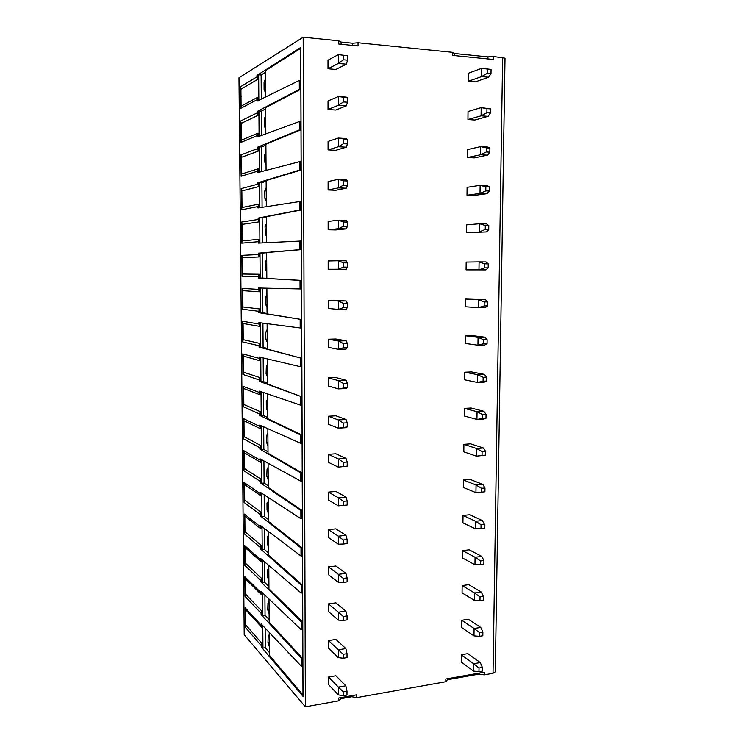 <?xml version="1.0" encoding="UTF-8"?>
<svg xmlns="http://www.w3.org/2000/svg" width="744" height="744" viewBox="0 0 744 744"><rect width="100%" height="100%" fill="white"/><g stroke="black" fill="none" stroke-linecap="round" stroke-linejoin="round"><path stroke-width="1.12" d="M238.982 77.776L244.199 634.734L305.366 706.8L303.18 37.2L238.982 77.776M301.432 666.289L301.394 658.347L302.427 658.18L302.455 666.122L301.432 666.289L261.191 623.937L261.2 625.23L245.102 607.727L245.715 609.773L245.855 625.062L245.288 627.266L245.102 607.727M257.833 100.775L257.805 97.231L241.084 106.178L240.926 89.252L257.675 79.366L256.996 75.386L300.762 47.477L303.031 696.403L261.367 647.048L261.358 645.755L245.288 627.266M257.006 76.827L240.284 86.853L240.489 108.485L257.182 99.659L257.192 101.1L299.293 80.445L300.381 80.538L300.409 89.429L265.654 107.62L265.831 133.79M258.112 136.719L258.084 133.111L241.4 140.179L241.242 123.365L257.945 115.376L257.266 111.423L299.321 89.336L299.293 80.445M257.275 112.865L240.6 120.993L240.796 142.476L257.452 135.538L257.461 136.961L300.52 121.123L300.557 129.94L265.906 144.224L266.082 170.339L266.045 164.935L264.892 162.452L266.036 162.508M258.382 172.413L258.354 168.758L241.707 173.966L241.549 157.263L258.214 151.134L257.545 147.219L299.469 129.875L299.441 121.049M257.554 148.651L240.917 154.901L241.112 176.254L257.722 171.167L257.74 172.589L300.669 161.392L300.697 170.143L266.157 180.587L266.333 206.646M258.652 207.864L258.624 204.154L242.014 207.53L241.865 190.938L258.484 186.651L257.815 182.773L299.618 170.097L299.581 161.336M257.824 184.187L241.223 188.604L241.419 209.817L258.001 206.562L258.01 207.967L300.808 201.364L300.836 210.05L266.399 216.69L266.584 242.693L266.538 236.592L265.394 233.904L266.519 233.932M258.912 243.074L258.884 239.308L242.321 240.879L242.172 224.39L258.754 221.926L258.084 218.085L299.767 210.013L299.73 201.326M258.094 219.489L241.54 222.084L241.735 243.158L258.27 241.707L258.28 243.111L300.948 241.019L300.976 249.64L266.65 252.551L266.826 278.433L301.088 280.386L301.115 288.942L300.055 288.942L300.018 280.386L301.088 280.386M258.363 254.56L241.847 255.35L242.042 276.294L258.531 276.629L258.54 278.014L259.182 278.014L259.154 274.238L242.628 274.024L242.479 257.638L259.024 256.968L258.354 253.165L299.906 249.631L299.879 241.01M258.54 278.014L300.018 280.386M300.055 288.942L258.624 288.002L258.633 289.388L242.153 288.402L242.339 309.216L258.8 311.308L258.81 312.685L301.227 319.446L301.255 327.937L300.195 327.964L300.158 319.464M300.195 327.964L258.884 322.608L258.893 323.984L242.451 321.25L242.646 341.933L259.061 345.755L259.07 347.132L301.367 358.217L301.394 366.643L300.334 366.68L300.306 358.255M300.334 366.68L259.144 356.981L259.163 358.348L242.758 353.893L242.944 374.437L259.321 379.979L259.331 381.337L301.497 396.701L301.525 405.062L300.474 405.117L300.446 396.747M300.474 405.117L259.414 391.13L259.423 392.488L243.056 386.322L243.242 406.736L259.582 413.971L259.591 415.329L300.585 434.961L301.636 434.887L301.664 443.192L300.613 443.266L300.585 434.961M300.613 443.266L259.665 425.047L259.684 426.396L243.353 418.547L243.539 438.839L259.842 447.739L259.851 449.088L300.725 472.877L301.766 472.793L301.794 481.033L300.753 481.126L300.725 472.877M300.753 481.126L259.926 458.741L259.935 460.08L243.651 450.566L243.837 470.729L260.102 481.284L260.112 482.624L300.855 510.524L301.906 510.421L301.934 518.605L300.892 518.707L300.855 510.524M300.892 518.707L260.186 492.221L260.195 493.551L243.948 482.391L244.125 502.433L260.353 514.615L260.363 515.936L300.995 547.891L302.036 547.77L302.064 555.889L301.022 556.01L300.995 547.891M301.022 556.01L260.437 525.469L260.447 526.799L244.237 514.02L244.423 533.932L260.605 547.724L260.623 549.035L301.134 584.979L302.166 584.849L302.194 592.903L301.162 593.042L301.134 584.979M301.162 593.042L260.688 558.511L260.698 559.823L244.525 545.445L244.711 565.235L260.865 580.608L260.874 581.92L301.264 621.798L302.297 621.649L302.324 629.647L301.292 629.796L301.264 621.798M301.292 629.796L260.939 591.331L260.949 592.633L244.813 576.684L244.999 596.353L261.107 613.289L261.116 614.591L301.394 658.347M269.17 619.631L265.05 615.232L262.706 615.548L261.739 614.507L261.711 610.964L245.567 594.14L245.427 578.748L261.59 594.8L261.562 591.917M302.427 658.18L269.179 622.179L269.021 599.032L269.021 601.617L267.961 603.142L269.049 603.003M261.116 614.591L261.739 614.507M262.53 592.847L262.706 615.548M264.901 595.107L265.05 615.232M261.107 613.289L261.711 610.964M245.567 594.14L244.999 596.353M244.813 576.684L245.427 578.748M245.492 585.323L245.511 587.583M261.59 594.8L260.949 592.633M265.413 72.317L265.441 78.827L264.055 82.51L264.111 90.164L265.534 92.284L265.562 96.99L265.403 70.745L300.716 48.304L302.985 694.952L269.412 655.306L269.254 632.419L269.254 634.632L268.193 636.046L269.282 635.888M302.297 621.649L268.956 588.839L268.798 565.421M302.166 584.849L268.724 555.275L268.565 531.588M302.036 547.77L268.491 521.479L268.333 497.522M301.906 510.421L268.259 487.459L268.091 463.224L268.1 467.344L267.031 469.371L268.138 469.278M301.766 472.793L268.026 453.217L267.859 428.693L267.868 433.213L266.789 435.361L267.905 435.287M301.636 434.887L267.784 418.733L267.617 393.929M301.497 396.701L267.552 384.016L267.375 358.924L267.394 364.253L266.315 366.662L267.431 366.625M301.367 358.217L267.31 349.057L267.133 323.677M301.227 319.446L267.068 313.866L266.891 288.188M261.367 647.048L262.948 648.089L262.781 625.602M268.193 636.046L267.97 642.621L269.347 646.713L269.375 652.534L265.292 647.736L262.948 648.089M265.292 647.736L265.143 628.094M261.358 645.755L261.953 643.439L261.981 646.955M261.953 643.439L245.855 625.062M245.79 618.552L245.771 616.302M261.814 624.588L261.832 627.378L245.715 609.773M261.832 627.378L261.2 625.23M269.319 642.416L267.97 642.621M268.24 642.918L269.328 642.76M265.394 72.317L261.125 75.005L258.652 74.8L258.838 100.282M256.996 75.386L258.652 74.8M261.125 75.005L261.302 99.082M264.334 82.352L265.487 82.445M265.487 82.63L264.055 82.51M264.39 90.015L265.534 90.108M299.321 89.336L300.409 89.429M265.813 133.799L265.803 128.731L264.362 126.48L264.306 118.882L265.71 115.367L265.645 108.903L261.386 111.116L258.921 110.949L259.107 136.338M257.266 111.423L258.921 110.949M261.386 111.116L261.562 135.408M264.585 118.752L265.729 118.826M264.306 118.882L265.729 118.975M264.641 126.359L265.785 126.433M299.469 129.875L300.557 129.94M265.915 145.238L261.646 146.977L259.191 146.847L259.377 172.143M257.545 147.219L259.191 146.847M261.646 146.977L261.832 171.483M264.892 162.452L264.557 154.994L265.98 154.957M264.836 154.901L265.943 151.664L265.896 145.238M264.557 154.994L265.98 155.068M299.618 170.097L300.697 170.143M266.157 181.331L261.907 182.596L259.461 182.503L259.647 207.706M257.815 182.773L259.461 182.503M261.907 182.596L262.093 207.316M266.315 206.646L266.278 200.88L264.864 198.36L264.808 190.864L266.222 190.836M265.087 190.799L266.185 187.702L266.138 181.331M264.808 190.864L266.222 190.92M265.143 198.304L266.278 198.341M299.767 210.013L300.836 210.05M265.394 233.904L265.059 226.492L266.454 223.498L266.389 217.164L259.721 217.908L259.907 243.028M258.084 218.085L259.721 217.908M262.167 217.973L262.344 242.907M265.338 226.455L266.473 226.474M265.059 226.492L266.473 226.52M299.906 249.631L300.976 249.64M262.418 253.109L259.982 253.09L260.177 278.07L262.604 278.079L262.418 253.109L266.631 252.755L266.678 259.042L265.58 261.86L266.715 261.869L265.58 261.86M258.354 253.165L259.982 253.09M265.31 261.869L265.357 269.272L266.761 272.053L266.808 278.312L262.604 278.079M259.182 278.014L260.177 278.07M265.636 269.272L266.761 269.272M262.678 288.095L262.855 312.806L260.437 312.843L260.251 288.04M266.873 288.188L266.919 294.354L265.552 297.014L265.608 304.361L267.003 307.272L267.049 313.494L262.855 312.806M258.81 312.685L260.437 312.843M265.831 297.033L266.957 297.023M265.878 304.389L267.003 304.38M265.608 304.361L267.003 304.343M262.93 323.129L263.106 347.308L260.688 347.374L260.512 322.822M267.31 348.425L263.106 347.308M259.07 347.132L260.688 347.374M267.291 348.425L267.245 342.249L265.85 339.218L265.794 331.917L267.189 331.945M266.073 331.964L267.161 329.425L267.115 323.677M266.12 339.273L267.245 339.245M265.85 339.218L267.245 339.18M263.181 357.929L263.357 381.579L260.949 381.681L260.772 357.362M267.542 383.132L263.357 381.579M259.331 381.337L260.949 381.681M267.524 383.132L267.487 376.994L266.092 373.832L266.315 366.662M266.361 373.916L267.477 373.879M266.092 373.832L267.477 373.776M263.432 392.497L263.599 415.626L261.209 415.757L261.023 391.679M267.784 417.598L263.599 415.626M259.591 415.329L261.209 415.757M267.766 417.598L267.719 411.506L266.333 408.224L266.278 401.025L267.663 401.072M266.557 401.128L267.654 398.849L267.598 393.92M266.603 408.335L267.719 408.279M266.333 408.224L267.719 408.149M263.683 426.833L263.85 449.441L261.46 449.608L261.284 425.763M268.017 451.831L263.85 449.441M259.851 449.088L261.46 449.608M267.998 451.841L267.952 445.777L266.566 442.382L266.789 435.361M266.845 442.522L267.952 442.448M266.566 442.382L267.952 442.289M263.934 460.936L264.092 483.042L261.711 483.237L261.535 459.625M268.249 485.841L264.092 483.042M260.112 482.624L261.711 483.237M268.231 485.841L268.203 479.824L266.808 476.309L267.031 469.371M267.077 476.476L268.184 476.393M266.808 476.309L268.184 476.197M264.176 494.816L264.334 516.41L261.962 516.643L261.786 493.263M268.482 519.628L264.334 516.41M260.363 515.936L261.962 516.643M268.463 519.628L268.435 513.648L267.04 510.012L266.994 502.953L268.37 503.046M267.263 503.149L268.352 501.251L268.314 497.504M267.31 510.207L268.417 510.105M267.04 510.012L268.417 509.882M264.418 528.473L264.576 549.565L262.214 549.825L262.037 526.678M268.714 553.183L264.576 549.565M260.623 549.035L262.214 549.825M268.696 553.183L268.649 547.249L267.273 543.492L267.226 536.48L268.593 536.582M267.496 536.703L268.584 534.927L268.547 531.569M267.552 543.715L268.64 543.594M267.273 543.492L268.64 543.343M264.659 561.897L264.817 582.506L262.455 582.803L262.288 559.869M268.937 586.514L264.817 582.506M260.874 581.92L262.455 582.803M268.919 586.523L268.882 580.627L267.505 576.758L267.459 569.792L268.826 569.904M267.728 570.034L268.817 568.379L268.779 565.403M267.775 577L268.872 576.87M267.505 576.758L268.872 576.591M261.488 581.845L261.46 578.283L245.278 563.022L245.139 547.538L261.339 562.018L261.311 559.042M260.865 580.608L261.46 578.283M245.278 563.022L244.711 565.235M244.525 545.445L245.139 547.538M245.148 554.224L245.222 556.428M261.339 562.018L260.698 559.823M261.237 548.97L261.209 545.38L244.99 531.709L244.85 516.131L261.088 529.012L261.06 525.943M260.605 547.724L261.209 545.38M244.99 531.709L244.423 533.932M244.237 514.02L244.85 516.131M244.832 522.902L244.934 525.069M261.088 529.012L260.447 526.799M260.986 515.88L260.958 512.272L244.702 500.201L244.562 484.53L260.837 495.792L260.809 492.63M260.353 514.615L260.958 512.272M244.702 500.201L244.125 502.433M243.948 482.391L244.562 484.53M244.618 491.217L244.646 493.523M260.837 495.792L260.195 493.551M260.735 482.568L260.707 478.931L244.413 468.497L244.264 452.724L260.577 462.349L260.558 459.085M260.102 481.284L260.707 478.931M244.413 468.497L243.837 470.729M243.651 450.566L244.264 452.724M244.33 459.457L244.348 461.773M260.577 462.349L259.935 460.08M260.484 449.041L260.456 445.386L244.116 436.598L243.976 420.723L260.326 428.684L260.298 425.326M259.842 447.739L260.456 445.386M244.116 436.598L243.539 438.839M243.353 418.547L243.976 420.723M244.032 427.493L244.06 429.827M260.326 428.684L259.684 426.396M260.223 415.292L260.195 411.609L243.827 404.494L243.679 388.517L260.065 394.794L260.037 391.344M259.582 413.971L260.195 411.609M243.827 404.494L243.242 406.736M243.056 386.322L243.679 388.517M243.744 395.334L243.762 397.687M260.065 394.794L259.423 392.488M259.963 381.319L259.935 377.608L243.53 372.186L243.381 356.106L259.805 360.682L259.786 357.129M259.321 379.979L259.935 377.608M243.53 372.186L242.944 374.437M242.758 353.893L243.381 356.106M243.446 362.97L243.465 365.332M259.805 360.682L259.163 358.348M259.702 347.113L259.675 343.384L243.232 339.673L243.083 323.491L259.544 326.346L259.517 322.691M259.061 345.755L259.675 343.384M243.232 339.673L242.646 341.933M242.451 321.25L243.083 323.491M243.149 330.401L243.167 332.773M259.544 326.346L258.893 323.984M259.442 312.685L259.414 308.927L242.925 306.956L242.777 290.672L259.284 291.769L259.256 288.021M258.8 311.308L259.414 308.927M242.925 306.956L242.339 309.216M242.153 288.402L242.777 290.672M242.842 297.619L242.86 300.018M259.284 291.769L258.633 289.388M258.531 276.629L259.154 274.238M259.024 256.968L258.996 253.174M242.628 274.024L242.042 276.294M241.847 255.35L242.479 257.638M242.544 264.632L242.563 267.04M258.27 241.707L258.884 239.308M258.754 221.926L258.726 218.104M242.321 240.879L241.735 243.158M241.54 222.084L242.172 224.39M242.237 231.43L242.256 233.858M258.001 206.562L258.624 204.154M258.484 186.651L258.456 182.801M242.014 207.53L241.419 209.817M241.223 188.604L241.865 190.938M241.93 198.016L241.949 200.462M257.722 171.167L258.354 168.758M258.214 151.134L258.187 147.256M241.707 173.966L241.112 176.254M240.917 154.901L241.549 157.263M241.614 164.396L241.642 166.851M257.452 135.538L258.084 133.111M257.945 115.376L257.917 111.47M241.4 140.179L240.796 142.476M240.6 120.993L241.242 123.365M241.307 130.544L241.326 133.018M257.182 99.659L257.805 97.231M257.675 79.366L257.638 75.442M241.084 106.178L240.489 108.485M240.284 86.853L240.926 89.252M240.991 96.478L241.019 98.971M267.961 603.142L267.738 609.801L269.123 613.772M269.105 613.781L269.151 619.631M268.007 610.071L269.096 609.922M267.738 609.801L269.096 609.615M305.366 706.8L338.678 700.848L340.882 698.681L351.717 696.747L356.785 697.621L445.814 681.718L445.842 679.012L484.26 672.195L484.223 674.864L493.021 673.292L495.299 671.786M356.785 697.621L356.794 694.803L338.678 698.021L338.678 700.848M487.925 58.934L487.962 56.879L454.296 53.484L452.65 52.34L358.041 42.761L352.628 43.226L341.087 42.064L338.743 40.799L303.18 37.2M338.743 40.799L338.743 44.026L358.041 45.951L358.041 42.761M452.65 52.34L452.622 55.409L493.281 59.474L493.328 56.47L505.018 58.19L495.299 671.934M328.569 676.994L328.578 684.61L338.334 694.877L338.334 687.084L328.569 676.994L335.925 675.757L345.839 685.782L338.334 687.084L343.207 691.799L346.983 691.139L345.839 685.782M461.726 620.273L461.633 627.527L473.984 635.897L474.086 628.485L461.726 620.273L468.311 619.268L480.782 627.434L474.086 628.485L479.527 632.586L479.471 636.325L482.837 635.776L482.884 632.056L479.527 632.586M328.532 640.565L328.541 648.238L338.334 657.64L338.334 649.782L328.532 640.565L335.916 639.44L345.867 648.601L338.334 649.782L343.235 654.274L347.02 653.669L345.867 648.601M462.154 585.565L462.071 592.875L474.467 600.464L474.57 592.996L462.154 585.565L468.757 584.663L481.294 592.047L474.57 592.996L480.029 596.902L479.973 600.659L483.349 600.176L483.405 596.418L480.029 596.902M328.495 603.858L328.504 611.587L338.334 620.115L338.334 612.2L328.495 603.858L335.916 602.845L345.904 611.131L338.334 612.2L343.254 616.469L347.057 615.92L345.904 611.131M462.591 550.625L462.498 557.981L474.96 564.78L475.063 557.256L462.591 550.625L469.213 549.825L481.796 556.41L475.063 557.256L480.54 560.957L480.485 564.743L483.87 564.305L483.926 560.53L480.54 560.957M328.467 566.891L328.476 574.675L338.334 582.301L338.334 574.331L328.467 566.891L335.907 565.989L345.932 573.382L338.334 574.331L343.272 578.376L347.095 577.893L345.932 573.382M463.028 515.443L462.935 522.846L475.444 528.835L475.546 521.256L463.028 515.443L469.669 514.736L482.317 520.521L475.546 521.256L481.052 524.753L480.996 528.566L484.4 528.184L484.456 524.381L481.052 524.753M328.43 529.644L328.439 537.484L338.343 544.208L338.343 536.173L328.43 529.644L335.897 528.854L345.96 535.345L338.343 536.173L343.291 539.986L347.132 539.558L345.96 535.345M463.466 480.01L463.373 487.469L475.937 492.64L476.048 485.004L463.466 480.01L470.134 479.406L482.828 484.372L476.048 485.004L481.573 488.287L481.517 492.128L484.921 491.803L484.976 487.971L481.573 488.287M328.392 492.119L328.402 500.024L338.343 505.827L338.343 497.727L328.392 492.119L335.888 491.449L345.997 497.02L338.343 497.727L343.319 501.307L347.16 500.945L345.997 497.02M485.46 455.161L476.439 456.174L476.541 448.483L463.912 444.326L470.599 443.833L483.349 447.972L476.541 448.483L482.093 451.562L482.038 455.43L485.46 455.161L485.516 451.292L482.093 451.562M463.912 444.326L463.819 451.841L476.439 456.174L482.038 455.43M328.364 454.314L328.364 462.275L338.343 467.148L347.197 466.125L338.343 467.148L338.343 458.992L328.364 454.314L335.888 453.766L346.025 458.406L338.343 458.992L343.337 462.322L347.197 462.024L346.025 458.406M485.99 418.249L483.767 419.021L476.941 419.449L477.044 411.702L464.358 408.391L471.064 408L483.879 411.302L477.044 411.702L482.614 414.566L482.558 418.463L485.99 418.249L486.046 414.352L482.614 414.566M464.358 408.391L464.256 415.961L476.941 419.449L482.558 418.463M328.327 416.231L328.337 424.247L338.343 428.172L347.234 426.935L346.053 427.688L338.343 428.172L338.343 419.951L328.327 416.231L335.879 415.794L346.053 419.495L338.343 419.951L343.356 423.048L347.234 422.806L346.053 419.495M486.529 381.067L484.298 382.146L477.443 382.463L477.555 374.66L464.805 372.205L471.538 371.926L484.409 374.362L477.555 374.66L483.144 377.301L483.089 381.226L486.529 381.067L486.595 377.143L483.144 377.301M464.805 372.205L464.712 379.821L477.443 382.463L483.089 381.226M328.29 377.859L328.299 385.941L338.353 388.898L347.271 387.447L346.081 388.535L338.353 388.898L338.353 380.612L328.29 377.859L335.87 377.543L346.09 380.277L338.353 380.612L343.384 383.458L347.271 383.29L346.09 380.277M487.078 343.616L484.828 344.993L477.955 345.197L478.057 337.339L465.251 335.758L472.012 335.591L484.939 337.162L478.057 337.339L483.674 339.757L483.619 343.709L487.078 343.616L487.134 339.664L483.674 339.757M465.251 335.758L465.158 343.43L477.955 345.197L483.619 343.709M328.253 339.199L328.262 347.336L338.353 349.317L343.403 347.764L347.308 347.653L346.118 349.085L338.353 349.317L338.353 340.966L328.253 339.199L335.86 339.004L346.118 340.771L338.353 340.966L343.403 343.561L347.308 343.458L346.118 340.771M487.627 305.886L485.358 307.579L478.466 307.672L478.569 299.748L465.707 299.051L485.469 299.692L478.569 299.748L484.214 301.943L484.158 305.923L487.627 305.886L487.683 301.906L484.214 301.943M465.707 299.051L465.614 306.779L478.466 307.672L484.158 305.923M328.216 300.241L328.225 308.444L338.353 309.43L343.421 307.588L347.346 307.542L346.146 309.337L338.353 309.43L338.353 301.013L328.216 300.241L346.155 300.948L338.353 301.013L343.421 303.357L347.346 303.32L346.155 300.948M466.07 269.867L485.897 269.895L466.07 269.867L466.172 262.083L479.089 261.888L484.753 263.85L484.697 267.859L488.176 267.877L488.231 263.878L484.753 263.85M346.183 269.272L347.383 267.124L343.44 267.105L338.353 269.235L346.183 269.272L328.188 269.254L328.178 260.986L338.353 260.753L343.449 262.837L347.383 262.865L346.183 260.819L338.353 260.753L338.353 269.235L328.188 269.254M466.534 232.686L486.446 231.923L466.534 232.686L466.627 224.846L479.61 223.739L485.302 225.469L485.246 229.515L488.734 229.598L488.789 225.562L485.302 225.469M346.211 228.892L347.42 226.39L343.468 226.297L338.362 228.724L346.211 228.892L335.842 229.933L328.151 229.766L328.151 221.442L338.362 220.178L343.468 221.991L347.42 222.093L346.22 220.373L338.362 220.178L338.362 228.724L328.151 229.766M467 195.244L480.019 193.412L486.995 193.682L473.835 195.495L467 195.244L467.093 187.339L480.131 185.321L485.851 186.809L485.795 190.883L489.292 191.022L489.357 186.958L485.851 186.809M346.248 188.204L347.457 185.321L343.486 185.163L338.362 187.897L346.248 188.204L335.832 190.269L328.113 189.98L328.113 181.583L338.362 179.276L343.496 180.829L347.467 180.997L346.248 179.611L338.362 179.276L338.362 187.897L328.113 189.98M467.464 157.523L480.55 154.761L487.543 155.152L474.328 157.895L467.464 157.523L467.558 149.572L480.661 146.605L486.399 147.861L486.344 151.962L489.859 152.167L489.915 148.065L486.399 147.861M346.276 147.191L347.495 143.936L343.514 143.704L338.362 146.745L346.276 147.191L335.832 150.307L328.076 149.879L328.076 141.425L338.362 138.059L347.504 139.574L346.286 138.533L338.362 138.059L338.362 146.745L328.076 149.879M467.939 119.533L481.08 115.822L488.101 116.343L474.821 120.026L467.939 119.533L468.032 111.516L481.191 107.61L486.957 108.615L486.901 112.753L490.426 113.014L490.491 108.894L486.957 108.615M346.313 105.853L347.532 102.226L343.533 101.919L338.362 105.267L346.313 105.853L335.823 110.038L328.039 109.48L328.039 100.951L338.362 96.515L347.541 97.827L346.323 97.129L338.362 96.515L338.362 105.267L328.039 109.48M346.351 64.189L347.578 60.171L343.561 59.799L338.371 63.454L346.351 64.189L335.814 69.452L328.002 68.755L328.002 60.171L338.371 54.638L347.578 55.735L338.371 54.638L338.371 63.454L328.002 68.755M468.413 81.263L481.619 76.595L488.659 77.237L475.323 81.877L468.413 81.263L468.506 73.191L481.731 68.318L487.515 69.08L487.459 73.247L491.003 73.572L491.059 69.415L487.515 69.08M461.299 654.729L461.215 661.937L473.51 671.088L473.603 663.722L461.299 654.729L467.855 653.632L480.28 662.569L473.603 663.722L479.015 668.028L478.969 671.73L482.317 671.135L482.372 667.433L479.015 668.028M473.51 671.088L478.969 671.73M482.372 667.433L480.28 662.569M338.334 694.877L343.207 695.724L343.207 691.799M346.983 691.139L346.983 695.054L343.207 695.724M473.984 635.897L479.471 636.325M482.884 632.056L480.782 627.434M338.334 657.64L343.226 658.226L343.235 654.274M347.02 653.669L347.02 657.622L343.226 658.226M474.467 600.464L479.973 600.659M483.405 596.418L481.294 592.047M338.334 620.115L343.254 620.45L343.254 616.469M347.057 615.92L347.057 619.901L343.254 620.45M474.96 564.78L480.485 564.743M483.926 560.53L481.796 556.41M338.334 582.301L343.272 582.385L343.272 578.376M347.095 577.893L347.085 581.892L343.272 582.385M475.444 528.835L480.996 528.566M484.456 524.381L482.317 520.521M338.343 544.208L343.291 544.031L343.291 539.986M347.132 539.558L347.123 543.604L343.291 544.031M475.937 492.64L481.517 492.128M484.976 487.971L482.828 484.372M338.343 505.827L343.31 505.381L343.319 501.307M347.16 500.945L347.16 505.009L343.31 505.381M485.516 451.292L483.349 447.972M343.337 466.432L343.337 462.322M347.197 466.125L347.197 462.024M486.046 414.352L483.879 411.302M343.356 427.186L343.356 423.048M347.234 426.935L347.234 422.806M486.595 377.143L484.409 374.362M343.375 387.624L343.384 383.458M347.271 387.447L347.271 383.29M487.134 339.664L484.939 337.162M343.403 347.764L343.403 343.561M347.308 347.653L347.308 343.458M487.683 301.906L485.469 299.692M343.421 307.588L343.421 303.357M347.346 307.542L347.346 303.32M488.231 263.878L486.018 261.944L479.089 261.888L478.978 269.858L484.697 267.859M485.897 269.895L488.176 267.877M343.44 267.105L343.449 262.837M347.383 267.124L347.383 262.865M488.789 225.562L486.557 223.916L479.61 223.739L479.499 231.775L485.246 229.515M486.446 231.923L488.734 229.598M343.468 226.297L343.468 221.991M347.42 226.39L347.42 222.093M489.357 186.958L487.106 185.609L480.131 185.321L480.019 193.412L485.795 190.883M486.995 193.682L489.292 191.022M343.486 185.163L343.496 180.829M347.457 185.321L347.467 180.997M489.915 148.065L487.655 147.024L480.661 146.605L480.55 154.761L486.344 151.962M487.543 155.152L489.859 152.167M343.514 143.704L343.514 139.333M347.495 143.936L347.504 139.574M490.491 108.894L481.191 107.61L481.08 115.822L486.901 112.753M488.101 116.343L490.426 113.014M343.533 101.919L343.542 97.51M347.532 102.226L347.541 97.827M343.561 59.799L343.561 55.354M347.578 60.171L347.578 55.735M491.059 69.415L481.731 68.318L481.619 76.595L487.459 73.247M488.659 77.237L491.003 73.572M445.814 681.718L447.395 679.737L479.183 674.083L484.223 674.864M447.395 679.737L447.404 678.733M479.201 673.097L479.183 674.083M340.882 698.681L340.882 697.63M351.717 696.747L351.717 695.705M487.962 56.879L493.328 56.47M352.628 43.226L352.628 45.412M341.087 42.064L341.087 44.259M454.296 53.484L454.277 55.568M493.021 673.292L502.637 57.409M241.13 96.506L240.721 96.98"/></g></svg>
